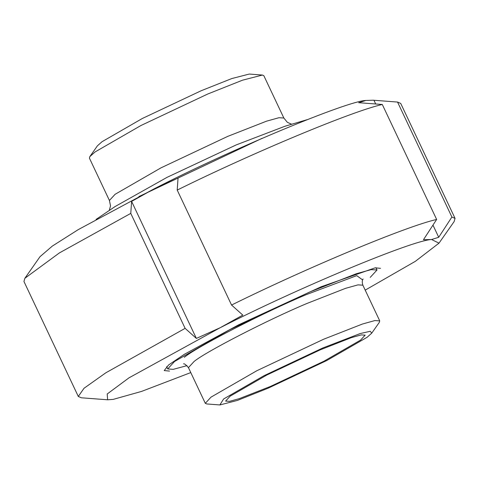 <?xml version="1.0" encoding="UTF-8"?>
<svg xmlns="http://www.w3.org/2000/svg" width="479" height="479" viewBox="0 0 479 479"><rect width="100%" height="100%" fill="white"/><g stroke="black" fill="none" stroke-linecap="round" stroke-linejoin="round"><path stroke-width="0.72" d="M138.874 196.576L262.145 138.305M291.687 124.259L287.334 122.313L283.849 118.026L263.827 75.67L262.414 75.053L242.566 80.173L207.73 94.022L140.958 125.51L95.07 151.951L89.824 156.639L89.405 158.118L109.422 200.473L110.523 205.85L109.266 210.485M262.414 75.053L249.272 74.053L231.806 78.556L201.15 90.747L142.389 118.457L102.009 141.724L97.393 145.85L89.824 156.639M373.237 100.207L397.552 102.063L451.895 217.029L438.716 237.285L431.573 239.518L423.466 239.716L436.644 219.46L382.296 104.488L358.699 102.698L365.842 100.464L373.237 100.207L365.842 100.464C347.089 101.009 230.77 149.544 154.34 188.726L78.263 229.615L52.319 246.086L39.996 256.702L24.86 278.287L23.95 281.49L78.299 396.456L81.352 397.792L107.631 399.791L113.158 399.396L141.533 391.421L190.78 372.578M196.372 338.419L185.122 328.354L130.773 213.383L131.605 201.402L154.34 188.726L178.038 178.086L177.212 190.073L231.555 305.039L242.805 315.104L220.071 327.78L196.372 338.419L131.605 201.402M373.949 100.273L375.704 103.985M432.962 225.118L438.716 237.285M365.202 290.13L415.353 261.324L439.004 243.152L431.573 239.518C412.82 240.063 296.501 288.603 220.071 327.78L128.965 377.853L107.2 393.989L107.631 399.791M439.004 243.152L454.14 221.573L455.05 218.37L451.895 217.029M436.644 219.46C406.623 226.142 307.817 267.378 231.555 305.039M185.122 328.354L105.823 372.806L84.011 388.283L78.299 396.456M455.05 218.37L400.701 103.398L397.552 102.063M382.296 104.488C352.281 111.176 253.469 152.406 177.212 190.073M130.773 213.383L59.396 252.912L24.86 278.287M380.506 268.336L375.189 267.833L321.187 286.753L238.59 324.834L184.451 354.244L168.56 364.998L164.225 370.572L169.542 371.081M219.867 404.947L206.724 403.947L205.311 403.33L210.982 397.157L256.864 370.716L323.642 339.228L362.477 324.014L374.853 320.571L379.739 320.882L379.314 322.361L371.746 333.15L367.13 337.276L326.75 360.543L267.989 388.253L237.339 400.444L219.867 404.947L223.615 398.977L263.989 375.704L322.75 347.994L360.232 333.54L370.255 331.294L371.746 333.15M187.014 365.633L173.176 369.363L167.71 368.926L174.512 361.525L229.573 329.791L309.703 292.004L356.304 273.743L371.165 269.617L377.021 269.988L370.219 277.389M230.136 396.169L266.845 375.015L320.265 349.826L351.329 337.653L361.238 334.899L365.142 335.144L360.609 340.078L323.9 361.238L270.479 386.427L239.41 398.6L229.507 401.354L225.603 401.103L230.136 396.169M283.849 118.026L278.964 117.714L266.587 121.157L227.753 136.371L160.974 167.86L115.092 194.306L109.422 200.473M96.081 219.412L115.086 206.545L166.979 177.38L236.219 144.909L284.945 126.252L306.955 119.732M183.523 363.902C184.116 363.327 185.75 364.573 188.439 367.632L194.109 361.465C205.856 351.712 267.815 319.858 306.77 303.536L345.604 288.316L357.981 284.873L362.866 285.185C361.992 282.406 362.07 280.353 363.1 279.012M362.621 279.916L356.723 275.641L305.973 294.753C263.899 312.38 196.989 346.784 184.295 357.316M392.582 101.68L397.648 102.069M188.439 367.632L205.311 403.33M379.739 320.882L362.866 285.185M375.949 267.719L377.021 269.988M166.638 366.657L167.71 368.926"/></g></svg>
